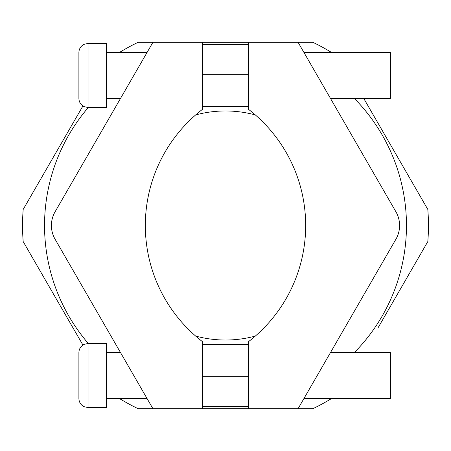 <?xml version="1.0" encoding="UTF-8"?>
<svg xmlns="http://www.w3.org/2000/svg" width="451" height="451" viewBox="0 0 451 451"><rect width="100%" height="100%" fill="white"/><g stroke="black" fill="none" stroke-linecap="round" stroke-linejoin="round"><path stroke-width="0.68" d="M303.991 398.442L390.425 398.442L390.425 352.631L330.442 352.631M106.385 343.47L106.385 407.603L88.063 407.603L88.063 343.47L106.385 343.47M88.063 343.47L84.033 344.401L82.392 345.432C80.126 347.298 78.964 349.7 78.897 352.631L78.897 398.442C78.964 401.373 80.126 403.775 82.392 405.641L84.033 406.672L88.063 407.603M88.063 107.53L84.033 106.599L82.392 105.568C80.126 103.702 78.964 101.3 78.897 98.369L78.897 52.558C78.964 49.627 80.126 47.225 82.392 45.359L84.033 44.328L88.063 43.397L88.063 107.53L106.385 107.53L106.385 43.397L88.063 43.397M303.991 52.558L390.425 52.558L390.425 98.369L330.442 98.369M119.295 52.558A202.95 202.95 0 0 1 138.277 42.247L152.957 42.247L55.095 211.756A27.488 27.488 0 0 0 55.095 239.244L152.957 408.753L138.277 408.753A202.95 202.95 0 0 1 119.295 398.442M248.405 74.319L248.405 109.26A146.603 146.603 0 0 1 248.405 341.74L248.405 376.681L202.595 376.681L202.595 341.74A146.603 146.603 0 0 1 202.595 109.26L202.595 74.319L248.405 74.319L248.405 42.247L312.723 42.247A202.95 202.95 0 0 1 331.705 52.558M82.922 345.049L23.187 241.589A202.95 202.95 0 0 1 23.187 209.411L82.922 105.951M195.683 336.08A114.531 114.531 0 0 0 255.317 336.08M354.283 352.631A180.958 180.958 0 0 0 354.283 98.369M88.278 107.53A180.958 180.958 0 0 0 88.278 343.47M363.703 98.369L427.813 209.411A202.95 202.95 0 0 1 427.813 241.589L421.595 252.351M248.405 44.542L202.595 44.542L202.595 42.247L248.405 42.247M331.705 398.442A202.95 202.95 0 0 1 312.723 408.753L202.595 408.753L202.595 406.458L248.405 406.458L248.405 376.681M248.405 408.753L248.405 406.458M255.317 114.92A114.531 114.531 0 0 0 195.683 114.92M415.377 263.125L409.119 273.96M377.955 327.945L427.813 241.589M152.957 408.753L202.595 408.753M202.595 42.247L152.957 42.247M298.043 42.247L395.905 211.756A27.488 27.488 0 0 1 395.905 239.244L298.043 408.753M202.595 44.542L202.595 74.319M248.405 106.385L202.595 106.385M202.595 344.615L248.405 344.615M202.595 376.681L202.595 406.458M106.385 352.631L120.558 352.631M106.385 52.558L147.009 52.558M106.385 98.369L120.558 98.369M106.385 398.442L147.009 398.442"/></g></svg>
